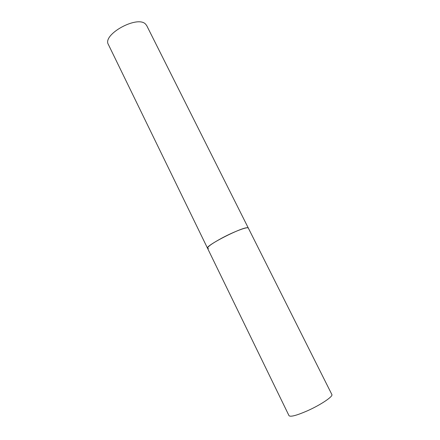 <?xml version="1.0" encoding="UTF-8"?>
<svg xmlns="http://www.w3.org/2000/svg" width="440" height="440" viewBox="0 0 440 440"><rect width="100%" height="100%" fill="white"/><g stroke="black" fill="none" stroke-linecap="round" stroke-linejoin="round"><path stroke-width="0.66" d="M222.123 237.963C212.372 243.265 207.51 246.697 207.537 248.259C204.694 245.982 243.172 226.38 247.764 227.799L248.341 228.096C248.028 226.336 234.366 231.407 222.123 237.963M145.563 24.107L146.713 25.602L331.859 394.515C333.394 396.352 320.645 404.943 307.28 410.861C296.566 415.498 290.477 417.109 289.014 415.69L108.394 44.539C101.976 34.634 137.379 15.065 145.563 24.107M208.505 248.584L207.537 248.259"/></g></svg>
